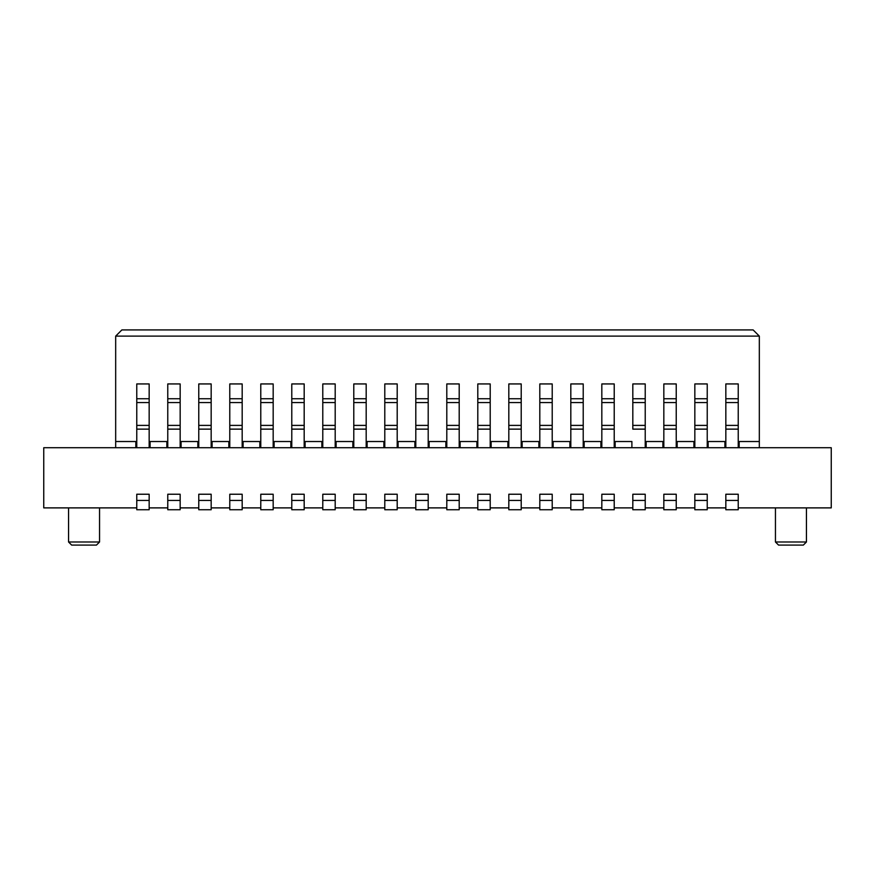 <?xml version="1.0" encoding="UTF-8"?>
<svg xmlns="http://www.w3.org/2000/svg" width="875" height="875" viewBox="0 0 875 875"><rect width="100%" height="100%" fill="white"/><g stroke="black" fill="none" stroke-linecap="round" stroke-linejoin="round"><path stroke-width="1.31" d="M43.75 507.883L43.75 447.727L43.75 507.883L136.763 507.883L43.75 507.883M68.556 507.883L68.556 541.986L99.553 541.986L99.553 507.883M84.055 541.986L99.553 541.986L96.458 545.081L99.553 541.986L68.556 541.986L71.652 545.081L68.556 541.986L71.652 545.081L96.458 545.081L71.652 545.081M135.833 441.525L115.675 441.525L115.675 447.727L115.675 336.12L121.877 329.919L753.123 329.919L121.877 329.919L115.675 336.12L759.325 336.12L753.123 329.919L759.325 336.12L759.325 441.525L739.167 441.525L739.167 447.727L739.167 441.525L759.325 441.525L759.325 447.727L759.325 336.12L115.675 336.12L115.675 441.525L135.833 441.525L135.833 447.727L135.833 441.525M166.841 441.525L150.095 441.525L150.095 447.727L150.095 441.525L166.841 441.525L166.841 447.727L166.841 441.525M197.838 441.525L181.092 441.525L181.092 447.727L181.092 441.525L197.838 441.525L197.838 447.727L197.838 441.525M228.845 441.525L212.1 441.525L212.1 447.727L212.1 441.525L228.845 441.525L228.845 447.727L228.845 441.525M259.842 441.525L243.108 441.525L243.108 447.727L243.108 441.525L259.842 441.525L259.842 447.727L259.842 441.525M274.105 441.525L274.105 447.727L274.105 441.525L290.85 441.525L274.105 441.525M290.85 447.727L290.85 441.525L290.85 447.727M831.25 447.727L831.25 507.883L831.25 447.727L43.75 447.727L831.25 447.727M724.905 441.525L708.159 441.525L708.159 447.727L708.159 441.525L724.905 441.525L724.905 447.727L724.905 441.525M775.447 541.986L775.447 507.883L775.447 541.986L806.444 541.986L806.444 507.883L806.444 541.986L803.348 545.081L806.444 541.986L775.447 541.986L778.542 545.081L775.447 541.986L778.542 545.081L803.348 545.081L778.542 545.081M693.908 441.525L677.163 441.525L677.163 447.727L677.163 441.525L693.908 441.525L693.908 447.727L693.908 441.525M662.9 441.525L646.155 441.525L646.155 447.727L646.155 441.525L662.9 441.525L662.9 447.727L662.9 441.525M631.892 441.525L615.158 441.525L615.158 447.727L615.158 441.525L631.892 441.525L631.892 447.727L631.892 441.525M600.895 441.525L584.15 441.525L584.15 447.727L584.15 441.525L600.895 441.525L600.895 447.727L600.895 441.525M569.887 441.525L553.142 441.525L553.142 447.727L553.142 441.525L569.887 441.525L569.887 447.727L569.887 441.525M538.88 441.525L522.145 441.525L522.145 447.727L522.145 441.525L538.88 441.525L538.88 447.727L538.88 441.525M507.883 441.525L491.138 441.525L491.138 447.727L491.138 441.525L507.883 441.525L507.883 447.727L507.883 441.525M476.875 441.525L460.13 441.525L460.13 447.727L460.13 441.525L476.875 441.525L476.875 447.727L476.875 441.525M445.867 441.525L429.133 441.525L429.133 447.727L429.133 441.525L445.867 441.525L445.867 447.727L445.867 441.525M414.87 441.525L398.125 441.525L398.125 447.727L398.125 441.525L414.87 441.525L414.87 447.727L414.87 441.525M383.862 441.525L367.117 441.525L367.117 447.727L367.117 441.525L383.862 441.525L383.862 447.727L383.862 441.525M352.855 441.525L336.12 441.525L336.12 447.727L336.12 441.525L352.855 441.525L352.855 447.727L352.855 441.525M321.858 441.525L305.112 441.525L305.112 447.727L305.112 441.525L321.858 441.525L321.858 447.727L321.858 441.525M790.945 541.986L806.444 541.986L806.444 507.916M738.238 383.939L725.834 383.939L738.238 383.939L725.834 383.939L738.238 383.939L738.238 447.727L738.238 429.133L725.834 429.133L725.834 447.727L725.834 383.939L725.834 398.748L738.238 398.748L738.238 383.95L725.834 383.95M707.23 383.939L694.837 383.939L707.23 383.939L694.837 383.939L707.23 383.939L707.23 447.727L707.23 429.133L694.837 429.133L694.837 447.727L694.837 383.939L694.837 398.748L707.23 398.748L707.23 383.95L694.837 383.95M676.233 383.939L663.83 383.939L676.233 383.939L663.83 383.939L676.233 383.939L676.233 447.727L676.233 429.133L663.83 429.133L663.83 447.727L663.83 383.939L663.83 398.748L676.233 398.748L676.233 383.95L663.83 383.95M645.225 383.939L632.822 383.939L645.225 383.939L632.822 383.939L645.225 383.939L645.225 429.133L632.822 429.133L632.822 383.939L632.822 429.133L645.225 429.133L645.225 447.727L645.225 425.403L632.822 425.403L645.225 425.403L645.225 402.566L632.822 402.566L645.225 402.566L645.225 398.748L632.822 398.748L645.225 398.748L645.225 383.95L632.822 383.95M614.217 383.939L601.825 383.939L614.217 383.939L601.825 383.939L614.217 383.939L614.217 447.727L614.217 429.133L601.825 429.133L601.825 447.727L601.825 383.939L601.825 398.748L614.217 398.748L614.217 383.95L601.825 383.95M583.22 383.939L570.817 383.939L583.22 383.939L570.817 383.939L583.22 383.939L583.22 447.727L583.22 429.133L570.817 429.133L570.817 447.727L570.817 383.939L570.817 398.748L583.22 398.748L583.22 383.95L570.817 383.95M552.212 383.939L539.809 383.939L552.212 383.939L539.809 383.939L552.212 383.939L552.212 447.727L552.212 429.133L539.809 429.133L539.809 447.727L539.809 383.939L539.809 398.748L552.212 398.748L552.212 383.95L539.809 383.95M521.216 383.939L508.812 383.939L521.216 383.939L508.812 383.939L521.216 383.939L521.216 447.727L521.216 429.133L508.812 429.133L508.812 447.727L508.812 383.939L508.812 398.748L521.216 398.748L521.216 383.95L508.812 383.95M490.208 383.939L477.805 383.939L490.208 383.939L477.805 383.939L490.208 383.939L490.208 447.727L490.208 429.133L477.805 429.133L477.805 447.727L477.805 383.939L477.805 398.748L490.208 398.748L490.208 383.95L477.805 383.95M459.2 383.939L446.797 383.939L459.2 383.939L446.797 383.939L459.2 383.939L459.2 447.727L459.2 429.133L446.797 429.133L446.797 447.727L446.797 383.939L446.797 398.748L459.2 398.748L459.2 383.95L446.797 383.95M428.203 383.939L415.8 383.939L428.203 383.939L415.8 383.939L428.203 383.939L428.203 447.727L428.203 429.133L415.8 429.133L415.8 447.727L415.8 383.939L415.8 398.748L428.203 398.748L428.203 383.95L415.8 383.95M397.195 383.939L384.792 383.939L397.195 383.939L384.792 383.939L397.195 383.939L397.195 447.727L397.195 429.133L384.792 429.133L384.792 447.727L384.792 383.939L384.792 398.748L397.195 398.748L397.195 383.95L384.792 383.95M366.188 383.939L353.784 383.939L366.188 383.939L353.784 383.939L366.188 383.939L366.188 447.727L366.188 429.133L353.784 429.133L353.784 447.727L353.784 383.939L353.784 398.748L366.188 398.748L366.188 383.95L353.784 383.95M335.191 383.939L322.788 383.939L335.191 383.939L322.788 383.939L335.191 383.939L335.191 447.727L335.191 429.133L322.788 429.133L322.788 447.727L322.788 383.939L322.788 398.748L335.191 398.748L335.191 383.95L322.788 383.95M304.183 383.939L291.78 383.939L304.183 383.939L291.78 383.939L304.183 383.939L304.183 447.727L304.183 429.133L291.78 429.133L291.78 447.727L291.78 383.939L291.78 398.748L304.183 398.748L304.183 383.95L291.78 383.95M273.175 383.939L260.783 383.939L273.175 383.939L260.783 383.939L273.175 383.939L273.175 447.727L273.175 429.133L260.783 429.133L260.783 447.727L260.783 383.939L260.783 398.748L273.175 398.748L273.175 383.95L260.783 383.95M242.178 383.939L229.775 383.939L242.178 383.939L229.775 383.939L242.178 383.939L242.178 447.727L242.178 429.133L229.775 429.133L229.775 447.727L229.775 383.939L229.775 398.748L242.178 398.748L242.178 383.95L229.775 383.95M211.17 383.939L198.767 383.939L211.17 383.939L198.767 383.939L211.17 383.939L211.17 447.727L211.17 429.133L198.767 429.133L198.767 447.727L198.767 383.939L198.767 398.748L211.17 398.748L211.17 383.95L198.767 383.95M180.162 383.939L167.77 383.939L180.162 383.939L167.77 383.939L180.162 383.939L180.162 447.727L180.162 429.133L167.77 429.133L167.77 447.727L167.77 383.939L167.77 398.748L180.162 398.748L180.162 383.95L167.77 383.95M149.166 383.939L136.763 383.939L149.166 383.939L136.763 383.939L149.166 383.939L149.166 447.727L149.166 429.133L136.763 429.133L136.763 447.727L136.763 383.939L136.763 398.748L149.166 398.748L149.166 383.95L136.763 383.95M149.166 507.883L167.77 507.883L149.166 507.883M180.162 507.883L198.767 507.883L180.162 507.883M211.17 507.883L229.775 507.883L211.17 507.883M242.178 507.883L260.783 507.883L242.178 507.883M273.175 507.883L291.78 507.883L273.175 507.883M304.183 507.883L322.788 507.883L304.183 507.883M335.191 507.883L353.784 507.883L335.191 507.883M366.188 507.883L384.792 507.883L366.188 507.883M397.195 507.883L415.8 507.883L397.195 507.883M428.203 507.883L446.797 507.883L428.203 507.883M459.2 507.883L477.805 507.883L459.2 507.883M490.208 507.883L508.812 507.883L490.208 507.883M521.216 507.883L539.809 507.883L521.216 507.883M552.212 507.883L570.817 507.883L552.212 507.883M583.22 507.883L601.825 507.883L583.22 507.883M614.217 507.883L632.822 507.883L614.217 507.883M645.225 507.883L663.83 507.883L645.225 507.883M676.233 507.883L694.837 507.883L676.233 507.883M707.23 507.883L725.834 507.883L707.23 507.883M738.238 507.883L831.25 507.883L738.238 507.883M136.763 509.742L136.763 494.233L149.166 494.233L149.166 509.742L136.763 509.742L149.166 509.742L149.166 500.434L136.763 500.434L136.763 509.742M167.77 509.742L167.77 494.233L180.162 494.233L180.162 509.742L167.77 509.742L180.162 509.742L180.162 500.434L167.77 500.434L167.77 509.742M198.767 509.742L198.767 494.233L211.17 494.233L211.17 509.742L198.767 509.742L211.17 509.742L211.17 500.434L198.767 500.434L198.767 509.742M229.775 509.742L229.775 494.233L242.178 494.233L242.178 509.742L229.775 509.742L242.178 509.742L242.178 500.434L229.775 500.434L229.775 509.742M260.783 509.742L260.783 494.233L273.175 494.233L273.175 509.742L260.783 509.742L273.175 509.742L273.175 500.434L260.783 500.434L260.783 509.742M291.78 509.742L291.78 494.233L304.183 494.233L304.183 509.742L291.78 509.742L304.183 509.742L304.183 500.434L291.78 500.434L291.78 509.742M322.788 509.742L322.788 494.233L335.191 494.233L335.191 509.742L322.788 509.742L335.191 509.742L335.191 500.434L322.788 500.434L322.788 509.742M353.784 509.742L353.784 494.233L366.188 494.233L366.188 509.742L353.784 509.742L366.188 509.742L366.188 500.434L353.784 500.434L353.784 509.742M384.792 509.742L384.792 494.233L397.195 494.233L397.195 509.742L384.792 509.742L397.195 509.742L397.195 500.434L384.792 500.434L384.792 509.742M415.8 509.742L415.8 494.233L428.203 494.233L428.203 509.742L415.8 509.742L428.203 509.742L428.203 500.434L415.8 500.434L415.8 509.742M446.797 509.742L446.797 494.233L459.2 494.233L459.2 509.742L446.797 509.742L459.2 509.742L459.2 500.434L446.797 500.434L446.797 509.742M477.805 509.742L477.805 494.233L490.208 494.233L490.208 509.742L477.805 509.742L490.208 509.742L490.208 500.434L477.805 500.434L477.805 509.742M508.812 509.742L508.812 494.233L521.216 494.233L521.216 509.742L508.812 509.742L521.216 509.742L521.216 500.434L508.812 500.434L508.812 509.742M539.809 509.742L539.809 494.233L552.212 494.233L552.212 509.742L539.809 509.742L552.212 509.742L552.212 500.434L539.809 500.434L539.809 509.742M570.817 509.742L570.817 494.233L583.22 494.233L583.22 509.742L570.817 509.742L583.22 509.742L583.22 500.434L570.817 500.434L570.817 509.742M601.825 509.742L601.825 494.233L614.217 494.233L614.217 509.742L601.825 509.742L614.217 509.742L614.217 500.434L601.825 500.434L601.825 509.742M632.822 509.742L632.822 494.233L645.225 494.233L645.225 509.742L632.822 509.742L645.225 509.742L645.225 500.434L632.822 500.434L632.822 509.742M663.83 509.742L663.83 494.233L676.233 494.233L676.233 509.742L663.83 509.742L676.233 509.742L676.233 500.434L663.83 500.434L663.83 509.742M694.837 509.742L694.837 494.233L707.23 494.233L707.23 509.742L694.837 509.742L707.23 509.742L707.23 500.434L694.837 500.434L694.837 509.742M725.834 509.742L725.834 494.233L738.238 494.233L738.238 509.742L725.834 509.742L738.238 509.742L738.238 500.434L725.834 500.434L725.834 509.742M149.166 494.233L136.763 494.233L136.763 500.434L149.166 500.434L149.166 494.233L136.763 494.233M180.162 494.233L167.77 494.233L167.77 500.434L180.162 500.434L180.162 494.233L167.77 494.233M211.17 494.233L198.767 494.233L198.767 500.434L211.17 500.434L211.17 494.233L198.767 494.233M242.178 494.233L229.775 494.233L229.775 500.434L242.178 500.434L242.178 494.233L229.775 494.233M273.175 494.233L260.783 494.233L260.783 500.434L273.175 500.434L273.175 494.233L260.783 494.233M304.183 494.233L291.78 494.233L291.78 500.434L304.183 500.434L304.183 494.233L291.78 494.233M335.191 494.233L322.788 494.233L322.788 500.434L335.191 500.434L335.191 494.233L322.788 494.233M366.188 494.233L353.784 494.233L353.784 500.434L366.188 500.434L366.188 494.233L353.784 494.233M397.195 494.233L384.792 494.233L384.792 500.434L397.195 500.434L397.195 494.233L384.792 494.233M428.203 494.233L415.8 494.233L415.8 500.434L428.203 500.434L428.203 494.233L415.8 494.233M459.2 494.233L446.797 494.233L446.797 500.434L459.2 500.434L459.2 494.233L446.797 494.233M490.208 494.233L477.805 494.233L477.805 500.434L490.208 500.434L490.208 494.233L477.805 494.233M521.216 494.233L508.812 494.233L508.812 500.434L521.216 500.434L521.216 494.233L508.812 494.233M552.212 494.233L539.809 494.233L539.809 500.434L552.212 500.434L552.212 494.233L539.809 494.233M583.22 494.233L570.817 494.233L570.817 500.434L583.22 500.434L583.22 494.233L570.817 494.233M614.217 494.233L601.825 494.233L601.825 500.434L614.217 500.434L614.217 494.233L601.825 494.233M645.225 494.233L632.822 494.233L632.822 500.434L645.225 500.434L645.225 494.233L632.822 494.233M676.233 494.233L663.83 494.233L663.83 500.434L676.233 500.434L676.233 494.233L663.83 494.233M707.23 494.233L694.837 494.233L694.837 500.434L707.23 500.434L707.23 494.233L694.837 494.233M738.238 494.233L725.834 494.233L725.834 500.434L738.238 500.434L738.238 494.233L725.834 494.233M614.217 402.566L614.217 398.748L601.825 398.748L601.825 402.566L614.217 402.566L601.825 402.566L601.825 425.403L614.217 425.403L614.217 402.566M601.825 429.133L614.217 429.133L614.217 425.403L601.825 425.403L601.825 429.133M583.22 402.566L583.22 398.748L570.817 398.748L570.817 402.566L583.22 402.566L570.817 402.566L570.817 425.403L583.22 425.403L583.22 402.566M570.817 429.133L583.22 429.133L583.22 425.403L570.817 425.403L570.817 429.133M552.212 402.566L552.212 398.748L539.809 398.748L539.809 402.566L552.212 402.566L539.809 402.566L539.809 425.403L552.212 425.403L552.212 402.566M539.809 429.133L552.212 429.133L552.212 425.403L539.809 425.403L539.809 429.133M521.216 402.566L521.216 398.748L508.812 398.748L508.812 402.566L521.216 402.566L508.812 402.566L508.812 425.403L521.216 425.403L521.216 402.566M508.812 429.133L521.216 429.133L521.216 425.403L508.812 425.403L508.812 429.133M490.208 402.566L490.208 398.748L477.805 398.748L477.805 402.566L490.208 402.566L477.805 402.566L477.805 425.403L490.208 425.403L490.208 402.566M477.805 429.133L490.208 429.133L490.208 425.403L477.805 425.403L477.805 429.133M459.2 402.566L459.2 398.748L446.797 398.748L446.797 402.566L459.2 402.566L446.797 402.566L446.797 425.403L459.2 425.403L459.2 402.566M446.797 429.133L459.2 429.133L459.2 425.403L446.797 425.403L446.797 429.133M428.203 402.566L428.203 398.748L415.8 398.748L415.8 402.566L428.203 402.566L415.8 402.566L415.8 425.403L428.203 425.403L428.203 402.566M415.8 429.133L428.203 429.133L428.203 425.403L415.8 425.403L415.8 429.133M397.195 402.566L397.195 398.748L384.792 398.748L384.792 402.566L397.195 402.566L384.792 402.566L384.792 425.403L397.195 425.403L397.195 402.566M384.792 429.133L397.195 429.133L397.195 425.403L384.792 425.403L384.792 429.133M366.188 402.566L366.188 398.748L353.784 398.748L353.784 402.566L366.188 402.566L353.784 402.566L353.784 425.403L366.188 425.403L366.188 402.566M353.784 429.133L366.188 429.133L366.188 425.403L353.784 425.403L353.784 429.133M335.191 402.566L335.191 398.748L322.788 398.748L322.788 402.566L335.191 402.566L322.788 402.566L322.788 425.403L335.191 425.403L335.191 402.566M322.788 429.133L335.191 429.133L335.191 425.403L322.788 425.403L322.788 429.133M304.183 402.566L304.183 398.748L291.78 398.748L291.78 402.566L304.183 402.566L291.78 402.566L291.78 425.403L304.183 425.403L304.183 402.566M291.78 429.133L304.183 429.133L304.183 425.403L291.78 425.403L291.78 429.133M273.175 402.566L273.175 398.748L260.783 398.748L260.783 402.566L273.175 402.566L260.783 402.566L260.783 425.403L273.175 425.403L273.175 402.566M260.783 429.133L273.175 429.133L273.175 425.403L260.783 425.403L260.783 429.133M242.178 402.566L242.178 398.748L229.775 398.748L229.775 402.566L242.178 402.566L229.775 402.566L229.775 425.403L242.178 425.403L242.178 402.566M229.775 429.133L242.178 429.133L242.178 425.403L229.775 425.403L229.775 429.133M211.17 402.566L211.17 398.748L198.767 398.748L198.767 402.566L211.17 402.566L198.767 402.566L198.767 425.403L211.17 425.403L211.17 402.566M198.767 429.133L211.17 429.133L211.17 425.403L198.767 425.403L198.767 429.133M180.162 402.566L180.162 398.748L167.77 398.748L167.77 402.566L180.162 402.566L167.77 402.566L167.77 425.403L180.162 425.403L180.162 402.566M167.77 429.133L180.162 429.133L180.162 425.403L167.77 425.403L167.77 429.133M149.166 402.566L149.166 398.748L136.763 398.748L136.763 402.566L149.166 402.566L136.763 402.566L136.763 425.403L149.166 425.403L149.166 402.566M136.763 429.133L149.166 429.133L149.166 425.403L136.763 425.403L136.763 429.133M738.238 402.566L738.238 398.748L725.834 398.748L725.834 402.566L738.238 402.566L725.834 402.566L725.834 425.403L738.238 425.403L738.238 402.566M725.834 429.133L738.238 429.133L738.238 425.403L725.834 425.403L725.834 429.133M707.23 402.566L707.23 398.748L694.837 398.748L694.837 402.566L707.23 402.566L694.837 402.566L694.837 425.403L707.23 425.403L707.23 402.566M694.837 429.133L707.23 429.133L707.23 425.403L694.837 425.403L694.837 429.133M676.233 402.566L676.233 398.748L663.83 398.748L663.83 402.566L676.233 402.566L663.83 402.566L663.83 425.403L676.233 425.403L676.233 402.566M663.83 429.133L676.233 429.133L676.233 425.403L663.83 425.403L663.83 429.133M99.553 541.986L96.458 545.081M806.444 541.986L803.348 545.081"/></g></svg>
